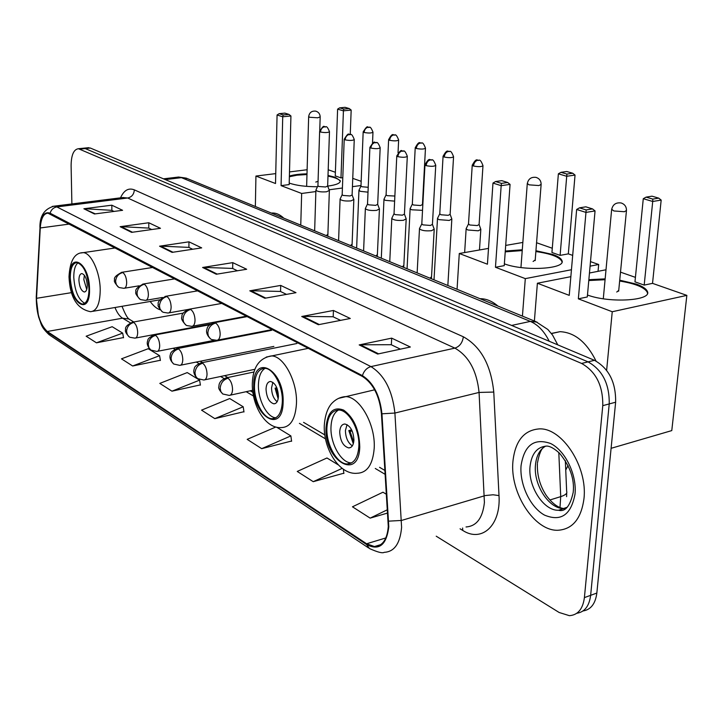 <?xml version="1.0" encoding="UTF-8"?>
<svg xmlns="http://www.w3.org/2000/svg" width="723" height="723" viewBox="0 0 723 723"><rect width="100%" height="100%" fill="white"/><g stroke="black" fill="none" stroke-linecap="round" stroke-linejoin="round"><path stroke-width="1.08" d="M150.194 301.473C153.357 305.892 156.683 308.676 160.154 309.824M568.07 465.567L565.738 470.031M582.964 610.98C590.808 609.751 595.436 603.777 596.846 593.05L615.635 402.214C615.96 382.359 608.902 368.396 594.469 360.316L90.375 148.052L87.61 147.781M436.222 536.204L559.132 612.48L569.363 615.671C577.858 615.074 582.874 609.055 584.401 597.614L602.774 405.657L609.227 403.931C609.534 384.012 602.476 369.995 588.052 361.871L85.242 148.577L82.485 148.305L85.242 148.577L588.052 361.871C602.476 369.995 609.534 384.012 609.227 403.931L590.646 595.327L609.227 403.931L615.635 402.214M576.782 613.285C584.618 612.083 589.245 606.1 590.646 595.327C589.245 606.1 584.618 612.083 576.782 613.285M583.958 498.753C587.826 466.832 562.105 427.636 539.331 428.893C524.03 430.068 515.228 440.903 512.932 461.401C509.706 492.508 534.279 531.215 557.903 530.266C572.517 529.317 581.202 518.816 583.958 498.753C587.826 466.832 562.105 427.636 539.331 428.893C524.03 430.068 515.228 440.903 512.932 461.401C509.706 492.508 534.279 531.215 557.903 530.266C572.517 529.317 581.202 518.816 583.958 498.753M388.287 526.525C387.166 539.475 382.557 546.154 374.46 546.552L366.597 543.768L47.311 331.477C40.226 324.808 36.629 313.755 36.539 298.31L40.262 227.962C40.976 218.436 43.543 213.511 47.953 213.177L362.377 376.43C373.086 383.28 379.439 395.689 381.428 413.664L388.287 526.525M388.802 526.85L381.943 413.8C379.9 395.373 373.393 382.648 362.413 375.626L50.113 213.204C44.392 211.215 41.021 216.05 40 227.718L36.286 298.057C36.385 313.872 40.063 325.205 47.329 332.047L366.57 544.518C379.069 550.998 386.48 545.106 388.802 526.85M96.448 342.819L122.684 333.122L112.173 326.697L86.145 336.213L96.448 342.819L123.497 337.56M132.643 366.001L159.575 355.671L148.188 348.712L121.473 358.843L132.643 366.001L160.361 360.262M171.947 391.179L199.602 380.135L187.239 372.58L159.801 383.398L171.947 391.179L200.379 384.889M338.256 464.871L326.968 457.975L297.252 471.441L313.24 481.681L343.841 473.194M275.834 427.013L247.176 439.358L261.699 448.667L291.568 441.021M214.803 418.626L243.208 406.778L229.724 398.545L201.545 410.14L214.803 418.626L243.949 411.703M602.774 405.657C603.054 385.675 595.996 371.604 581.599 363.443L78.436 148.721C73.674 149.39 71.234 155.047 71.107 165.684L71.884 203.94M120.135 226.688L148.784 222.747L160.479 228.305L131.613 232.363L120.135 226.688L121.148 226.642L132.481 232.246M83.886 208.757L111.812 205.187L122.594 210.303L94.451 213.981L83.886 208.757L95.291 213.872M249.787 290.809L280.705 285.422L295.996 292.679L264.835 298.256L249.787 290.809L250.872 290.727L265.766 298.084M301.726 316.493L333.43 310.465L350.284 318.472L318.346 324.717L301.726 316.493L302.838 316.394L319.304 324.528M359.186 344.916L391.676 338.138L410.357 347.013L377.641 354.044L359.186 344.916L360.325 344.79L378.617 353.827M159.566 246.191L188.947 241.825L201.69 247.881L172.074 252.372L159.566 246.191L160.596 246.136L172.96 252.237M202.603 267.474L232.752 262.639L246.679 269.254L216.304 274.243L202.603 267.474L203.669 267.411L217.207 274.098M386.552 494.387L382.973 492.209L352.463 506.805L370.149 518.129L387.736 513.005M232.752 262.639L232.67 268.486M237.433 270.773L232.526 268.414L203.669 267.411M188.947 241.825L188.929 247.447M192.67 249.245L188.775 247.374L160.596 246.136M391.676 338.138L391.351 344.79M400.406 349.146L391.197 344.717L360.325 344.79M333.43 310.465L333.204 316.828M340.569 320.37L333.05 316.755L302.838 316.394M280.705 285.422L280.56 291.514M286.507 294.378L280.407 291.441L250.872 290.727M111.812 205.187L111.875 210.393M114.017 211.423L111.731 210.33L84.871 208.73M148.784 222.747L148.802 228.152M151.685 229.543L148.658 228.088L121.148 226.642M243.208 406.778L243.985 411.974M261.699 448.667L290.872 435.915L291.604 441.301M276.62 427.203L290.872 435.915M313.24 481.681L342.142 468.377M343.362 469.254L343.877 473.493M370.149 518.129L387.519 509.679M199.602 380.135L200.416 385.151M159.575 355.671L160.407 360.515M122.684 333.122L123.543 337.804M358.852 446.462C359.918 429.787 348.594 409.706 338.581 410.022C331.577 410.51 327.691 416.439 326.913 427.808C325.983 444.238 337.035 464.166 347.23 463.958C354.08 463.56 357.957 457.722 358.852 446.462M338.481 410.022C333.936 412.734 331.441 418.328 330.998 426.805C330.059 443.217 341.111 463.1 351.333 462.874L351.604 462.883M596.041 361.048C586.606 342.133 574.577 332.345 559.954 331.676L551.351 333.439M353.927 440.126C353.384 431.007 350.384 425.63 344.898 424.003C341.798 424.22 340.072 426.832 339.702 431.866C340.235 440.94 343.244 446.29 348.739 447.926C351.803 447.736 353.529 445.142 353.927 440.126M347.049 424.627L345.422 430.456C345.603 437.668 347.908 442.81 352.336 445.865M353.312 443.786L348.811 430.574L351.649 429.869M353.71 442.151L350.004 431.26L348.811 430.574M352.218 431.098L350.004 431.26M588.856 279.684L605.151 278.87M619.728 280.181L636.367 284.121C642.503 286.335 646.145 288.712 647.302 291.261C652.833 300.623 610.076 303.47 587.474 295.029M652.526 283.362L644.184 285.097L634.966 281.843L643.28 198.708L646.064 197.135L651.992 196.177L658.743 198.138L661.174 200.09L652.526 283.362L686.85 295.382L671.775 430.592L611.098 448.314M620.506 272.146L635.409 277.361M606.001 269.769L589.453 273.014M570.854 276.665L537.388 283.235L569.236 295.364L576.647 209.471L585.973 212.408L586.154 209.932L579.485 207.844L576.647 209.471M578.346 298.834L587.302 296.963L595.056 210.926L585.973 212.408L578.346 298.834L612.245 311.74L686.85 295.382M534.387 321.021L537.388 283.235M612.245 311.74L606.633 370.303M661.174 200.09L652.724 201.473L644.184 285.097M658.743 198.138L652.815 199.096L652.724 201.473L643.28 198.708M646.064 197.135L652.815 199.096M579.485 207.844L585.847 206.823L592.526 208.902L586.154 209.932M595.056 210.926L592.526 208.902M588.775 280.533L605.07 279.72M619.647 281.03C635.137 283.57 644.32 287.266 647.212 292.128L647.465 293.231M616.746 292.047L618.743 290.393M282.322 401.771C283.018 386.281 273.276 368.052 264.672 368.323C258.436 368.811 255.047 374.55 254.478 385.513C253.9 400.804 263.425 418.888 272.164 418.716C278.274 418.301 281.663 412.652 282.322 401.771M265.061 368.341C260.94 370.935 258.726 376.367 258.427 384.654C257.849 399.747 267.158 417.632 275.87 417.777M497.921 306.055C492.164 301.166 486.317 298.716 480.361 298.698L480.018 298.707M278.427 396.276C277.885 387.862 275.264 382.928 270.574 381.473C267.808 381.681 266.299 384.211 266.028 389.073C266.57 397.442 269.2 402.359 273.89 403.823C276.629 403.633 278.138 401.111 278.427 396.276M272.878 382.322L271.55 387.853C271.731 394.125 273.592 398.753 277.135 401.735M278.165 398.807L275.083 388.17L276.819 387.79M278.4 396.963L276.132 388.775L275.083 388.17M277.171 388.703L276.132 388.775M505.287 251.044L522.286 249.769M535.933 250.736L552.869 254.505C557.966 256.331 560.958 258.301 561.852 260.407C566.823 268.92 524.564 271.577 504.365 263.841M568.323 253.863L560.108 255.373L551.938 252.49L558.373 173.827L560.94 172.327L566.769 171.514L572.743 173.24L575.038 175.074L568.323 253.863L572.688 255.391M590.483 261.627L598.68 264.501L598.048 271.333M536.556 242.738L552.291 248.251M522.846 242.44L505.693 245.422M488.513 248.405L459.286 253.493L487.429 264.211L492.969 183.082L501.175 185.666L501.446 183.38L495.58 181.536L492.969 183.082M495.463 267.266L504.238 265.657L510.067 184.392L501.175 185.666L495.463 267.266L525.305 278.626L571.45 269.742M590.076 266.154L598.68 264.501M457.063 289.29L459.286 253.493M525.305 278.626L522.431 316.114M575.038 175.074L566.715 176.276L560.108 255.373M572.743 173.24L566.904 174.071L566.715 176.276L558.373 173.827M560.94 172.327L566.904 174.071M495.58 181.536L501.816 180.66L507.691 182.494L501.446 183.38M510.067 184.392L507.691 182.494M505.232 251.848L522.232 250.574M535.87 251.541C550.583 253.646 559.222 256.873 561.789 261.229L561.97 262.015M533.095 261.473L535.21 259.937M88.983 288.875C87.736 273.746 83.732 264.97 76.963 262.566C72.58 263.073 70.348 268.206 70.267 277.948C71.514 292.923 75.526 301.636 82.295 304.085C86.615 303.642 88.848 298.572 88.983 288.875M78.075 262.765C75.174 265.106 73.746 269.977 73.782 277.397C74.794 291.134 78.455 299.774 84.763 303.308M283.832 218.192C280.19 214.785 276.511 213.059 272.806 213.005L271.396 213.086M87.257 285.224C86.706 278.527 84.916 274.641 81.907 273.574C79.955 273.791 78.961 276.059 78.915 280.379C79.467 287.04 81.247 290.917 84.266 291.993C86.2 291.794 87.194 289.534 87.257 285.224M84.374 275.282L83.832 279.602L86.724 289.498M317.469 186.733C305.739 186.742 296.394 185.54 289.435 183.145L289.218 183.055M289.39 176.051C293.728 174.731 299.593 173.999 306.995 173.845M328.007 175.436L335.192 177.271L340.244 180.642C340.687 183.118 336.502 184.934 327.673 186.109M342.792 177.677L340.985 177.903L335.264 175.888L337.605 109.137L339.638 107.854L345.07 107.329L349.236 108.54L351.17 110.077L350.248 134.442M352.752 178.364L361.175 181.31M328.197 169.76L335.391 172.282M307.112 169.742L289.498 171.92M275.743 173.61L255.933 176.06L275.517 183.515L277.072 114.993L282.72 116.774L283.172 114.948L279.132 113.683L277.072 114.993M281.084 185.63L289.173 184.591L290.926 115.969L282.72 116.774L281.084 185.63L301.654 193.466L315.87 191.559M329.11 189.788L342.413 188.007M352.435 186.67L361.003 185.522M255.364 206.507L255.933 176.06M301.654 193.466L300.759 225.133M351.17 110.077L343.416 110.836L340.985 177.903M349.236 108.54L343.796 109.065L343.416 110.836L337.605 109.137M339.638 107.854L343.796 109.065M279.132 113.683L284.871 113.122L288.929 114.388L283.172 114.948M290.926 115.969L288.929 114.388M289.372 176.737L297.008 175.192L306.977 174.532M327.989 176.123C335.228 177.515 339.304 179.259 340.217 181.337L340.262 181.527M315.77 182.051L318.057 181.356M466.362 228.197L466.136 228.857L467.853 229.995L478.301 230.8L480.84 229.318M468.504 223.868L469.724 224.989L477.27 225.558L479.105 224.501L482.964 165.91M437.695 217.994L437.496 218.599L439.087 219.665L449.254 220.434L451.839 218.997L450.149 214.397M439.765 213.728L440.903 214.767L448.251 215.318L450.122 214.297L453.547 156.927M410.312 208.242L410.131 208.802L411.613 209.787L422.521 210.339M412.327 204.049L413.384 204.998L420.551 205.531L422.449 204.546L425.458 148.351M384.139 198.915L383.976 199.431L385.35 200.352L394.631 201.121M386.091 194.785L387.085 195.662L394.875 196.032M359.087 189.986L360.226 191.324L368.007 192.164M360.985 185.919L361.907 186.733L368.215 187.293M419.702 228.152L419.485 228.811C421.491 230.565 425.495 231.197 431.504 230.709L434.216 229.173L432.462 224.455M421.798 223.796L422.928 224.871L430.474 225.449L432.435 224.347L435.734 165.513M391.993 217.912L391.803 218.509C393.701 220.163 397.578 220.759 403.434 220.298L406.19 218.816L404.446 214.198M394.035 213.619L395.083 214.614L402.431 215.165L404.419 214.107L407.302 156.502M365.531 208.125L365.359 208.676C367.167 210.239 370.917 210.8 376.629 210.366L379.43 208.929L377.695 204.401M367.519 203.895L368.495 204.808L375.653 205.35L377.677 204.32L380.171 147.908M340.244 198.762L340.09 199.268C341.798 200.75 345.449 201.283 351.026 200.877L353.845 199.485L352.128 195.038M342.169 194.604L343.082 195.445L350.068 195.96L352.11 194.975L354.252 139.693M316.05 189.806L315.906 190.266C317.533 191.667 321.075 192.173 326.525 191.794L329.381 190.447L327.664 186.082M317.921 185.703L318.78 186.489L325.585 186.986L327.655 186.028L329.471 131.848M559.991 507.429L560.714 496.638L549.851 500M594.469 360.316L581.599 363.443M596.846 593.05L584.401 597.614M90.375 148.052L80.081 149.11M549.218 341.256C544.283 331.342 537.993 324.726 530.348 321.401L511.622 325.431M565.341 460.614L566.651 491.315C567.474 493.303 565.494 495.083 560.714 496.638L558.807 452.535M537.099 322.124L530.348 321.401L181.428 177.65L165.278 179.593M187.546 178.671L178.608 177.036L176.656 177.262M366.597 543.768L385.865 537.93M50.113 213.204C51.188 209.661 53.43 207.573 56.837 206.923L370.944 366.606C384.428 375.056 392.417 390.537 394.903 413.05L401.599 527.392C400.144 543.515 394.351 551.821 384.211 552.327C382.557 553.484 377.65 552.218 369.48 548.549L366.57 544.518M466.037 526.959C476.556 526.227 482.684 518.075 484.41 502.494L479.069 392.435C476.809 370.8 468.748 356.032 454.884 348.125L127.7 198.003L122.928 197.542M388.757 521.147L401.554 520.433L485.377 495.535L493.068 494.776L499.006 495.589C501.003 525.585 481.735 542.837 462.747 530.429L460.063 528.811M120.515 197.84C123.922 190.266 128.54 187.6 134.342 189.86L463.344 336.782C462.503 342.72 459.683 346.498 454.884 348.125L370.944 366.606C366.841 367.799 363.994 370.8 362.413 375.626M52.246 206.426L54.153 206.163L56.837 206.923L127.7 198.003C131.758 197.054 133.981 194.342 134.342 189.86M40 227.718L36.231 297.307M463.344 336.782C480.804 346.516 490.944 364.943 493.773 392.065L479.069 392.435L394.903 413.05L381.943 413.8M36.286 298.057L38.581 317.017C41.726 324.401 40.172 326.245 49.263 334.848M47.329 332.047L50.032 335.345L368.549 547.926M493.773 392.065L499.006 495.589M462.747 530.429L462.612 528.016M40.262 227.962L69.733 224.022M36.539 298.31L71.586 292.634M114.65 247.411L114.605 248.034M114.975 307.51C117.117 312.797 119.647 316.358 122.576 318.192L130.375 322.829M47.311 331.477L122.576 318.192L128.83 318.997L133.8 321.943M151.08 335.147L152.128 335.761M173.159 348.269L174.939 349.326M196.313 362.042L198.888 363.579M220.614 376.493L224.076 378.554M246.163 391.685L253.529 396.068M299.412 423.353L325.522 438.879M375.264 468.468L385.287 474.424M130.104 319.747L128.92 318.933C127.338 318.012 125.034 313.8 122.006 306.308M545.684 446.1C539.783 449.462 536.376 455.752 535.472 464.988C533.312 484.753 549.064 509.218 564.003 508.54L565.919 508.405M575.165 490.167L575.219 489.408M537.397 463.75C536.972 475.237 539.973 485.865 546.398 495.644C552.489 503.705 558.355 508.007 564.003 508.54L558.545 510.266C565.287 512.074 570.176 506.091 573.212 492.318C574.613 479.078 570.058 466.064 559.566 453.276C554.414 448.585 550.158 446.181 546.787 446.064C537.135 446.796 531.55 453.628 530.031 466.561C527.889 486.371 543.633 510.926 558.545 510.266L567.275 507.23M521.057 465.675C519.503 484.392 530.212 507.257 544.482 515.092C560.931 521.934 571.116 514.921 575.029 494.053C576.945 474.559 565.178 450.528 550.565 443.488C534.107 437.804 524.274 445.196 521.057 465.675M326.046 427.302C323.832 460.244 358.789 482.015 359.765 446.995C359.304 429.941 353.945 417.65 343.696 410.131C333.475 406.218 327.591 411.947 326.046 427.302M374.189 448.423C372.833 464.401 367.284 472.67 357.514 473.24C339.214 475.454 323.271 448.441 324.293 425.413C325.305 410.375 330.619 404.302 332.942 402.268C336.403 398.951 340.506 397.063 345.233 396.62C359.53 396.096 375.797 424.663 374.189 448.423M338.536 398.373L374.668 389.805M603.289 298.762L611.622 209.742C612.688 204.573 615.842 202.313 621.093 202.955C624.69 204.166 626.48 206.67 626.48 210.447L624.428 211.731L613.809 210.953L611.676 209.236M253.728 385.07C252.237 416.213 282.747 435.219 283.118 402.232C284.473 369.507 253.366 352.544 253.728 385.07M296.466 403.506C295.454 418.951 290.592 426.968 281.88 427.546C265.431 429.462 251.758 404.952 252.309 383.542C252.86 367.356 259.168 358.147 271.252 355.933C283.543 355.499 297.524 381.437 296.466 403.506M266.254 357.072L308.378 348.305M520.949 267.537L527.266 183.841C528.206 178.952 531.143 176.801 536.059 177.379C539.403 178.509 541.093 180.831 541.129 184.374L538.942 185.558L529.055 184.844L527.293 183.452M69.76 277.65C69.742 303.994 90.312 316.801 89.516 289.182C89.426 261.762 68.577 250.402 69.76 277.65M100.217 290.104C99.973 303.877 96.755 311.08 90.583 311.694C77.162 309.101 69.968 297.478 69.001 276.819C69.896 260.831 74.568 252.779 83.028 252.652C90.981 252.372 100.208 272.228 100.217 290.104M80.913 252.987L115.581 247.899M306.633 186.362L308.658 116.701C309.317 112.544 311.712 110.7 315.852 111.161C318.599 112.074 320.045 113.981 320.172 116.9L317.704 117.804L309.661 117.271L308.667 116.52M229.191 395.409C231.252 395.246 232.372 393.249 232.553 389.417C232.336 384.157 230.809 380.425 227.962 378.228C223.299 379.72 220.696 383.063 220.172 388.251L220.822 391.568L222.747 393.99L229.191 395.409M473.493 166.019C478.59 166.977 481.753 166.85 482.982 165.648C481.391 161.401 480.072 159.593 479.024 160.244L477.948 160.19C475.436 160.831 473.945 162.774 473.493 166.019L472.227 165.305L468.477 224.175M472.246 165.043L472.227 165.305C476.999 156.249 477.442 161.473 479.024 160.244M227.962 378.228L225.495 378.021M203.85 380.009C205.82 379.846 206.886 377.876 207.04 374.107C206.814 368.956 205.341 365.332 202.639 363.235C198.039 364.663 195.499 367.908 195.002 372.978L195.671 376.231L197.578 378.617L203.85 380.009M444.238 157.045C449.2 157.966 452.309 157.849 453.556 156.692C451.992 152.544 450.7 150.782 449.688 151.414L448.612 151.36C446.118 151.984 444.663 153.872 444.238 157.045L443.063 156.385L439.756 214.008M443.072 156.141L443.063 156.385C447.736 147.492 448.061 152.634 449.688 151.414M202.639 363.235L200.388 363.027M179.756 365.377C181.645 365.205 182.657 363.262 182.792 359.539C182.539 354.514 181.13 350.989 178.554 348.974C174.026 350.339 171.532 353.502 171.071 358.463L171.749 361.654L173.637 363.994L179.756 365.377M416.312 148.477C421.148 149.363 424.193 149.254 425.476 148.134C423.931 144.085 422.666 142.377 421.681 142.991L420.614 142.937C418.147 143.534 416.719 145.377 416.312 148.477L415.219 147.863L412.318 204.293M415.237 147.646L415.219 147.863C419.792 139.15 420.054 144.184 421.681 142.991M178.554 348.974L176.502 348.766M156.81 351.432C158.626 351.27 159.584 349.345 159.702 345.675C159.44 340.759 158.084 337.334 155.626 335.4C151.17 336.71 148.721 339.792 148.287 344.636L148.965 347.763L150.845 350.068L156.81 351.432M388.631 139.53L388.622 139.729C393.059 131.197 393.321 136.105 394.921 134.948L393.863 134.885C391.423 135.463 390.013 137.262 389.634 140.298C394.342 141.148 397.343 141.039 398.644 139.964C397.081 135.987 395.843 134.315 394.921 134.948L395.219 135.038M386.082 195.002L388.622 139.729L389.634 140.298M155.626 335.4L153.746 335.192M134.948 338.147C136.683 337.975 137.596 336.087 137.686 332.463C137.424 327.646 136.114 324.311 133.773 322.458C129.372 323.714 126.977 326.715 126.57 331.459L127.257 334.532L128.739 336.493L129.95 337.298L134.948 338.147M363.181 131.767L363.172 131.938C368.64 122.973 367.32 128.703 369.326 127.248L368.278 127.185C365.865 127.736 364.482 129.498 364.121 132.472C368.712 133.294 371.667 133.186 372.978 132.155C371.441 128.269 370.221 126.633 369.326 127.248L369.625 127.338M360.976 186.118L363.172 131.938L364.121 132.472M133.773 322.458L132.038 322.259M424.979 164.727L424.961 164.98C429.697 155.861 430.077 161.075 431.803 159.873L430.646 159.81C428.061 160.452 426.561 162.404 426.127 165.657C431.233 166.624 434.433 166.498 435.743 165.26C434.143 161.03 432.833 159.232 431.803 159.873L432.137 159.973M216.737 340.307C218.843 340.135 219.991 338.048 220.172 334.062C219.946 328.766 218.436 325.097 215.626 323.054C210.953 324.437 208.351 327.745 207.835 332.969L208.341 335.942L210.239 338.671L211.604 339.53L216.737 340.307M430.022 278.192L431.532 276.764L434.198 229.58M421.789 224.085L424.961 164.98L426.127 165.657M215.626 323.054L213.421 322.883M396.791 155.797L396.782 156.023C402.621 146.453 401.283 152.544 403.452 151.017L402.304 150.953C399.747 151.577 398.274 153.475 397.867 156.656C402.828 157.587 405.974 157.46 407.311 156.276C405.693 152.119 404.41 150.366 403.452 151.017L403.777 151.125M191.776 326.335C193.791 326.154 194.885 324.103 195.038 320.172C194.794 315.002 193.339 311.432 190.673 309.48C186.073 310.8 183.525 314.017 183.046 319.123L183.552 322.033L185.44 324.717L186.796 325.567L191.776 326.335M402.286 266.805L403.841 265.422L406.172 219.186M394.017 213.881L396.782 156.023L397.867 156.656M190.673 309.48L188.667 309.308M369.905 147.275L369.887 147.483C375.599 138.102 374.243 144.067 376.394 142.576L375.255 142.503C372.734 143.1 371.279 144.952 370.899 148.07C375.725 148.965 378.825 148.839 380.181 147.7C378.59 143.642 377.325 141.934 376.394 142.576L376.719 142.675M168.043 313.041C169.968 312.86 170.999 310.836 171.134 306.968C170.881 301.907 169.48 298.445 166.941 296.575C162.404 297.84 159.91 300.967 159.458 305.956L159.982 308.811L161.853 311.45L163.199 312.282L168.043 313.041M375.788 255.933L377.388 254.586L379.412 209.263M367.51 204.13L369.887 147.483L370.899 148.07M166.941 296.575L165.106 296.403M345.133 139.864C349.842 140.723 352.887 140.605 354.261 139.512C352.688 135.553 351.45 133.882 350.547 134.505L349.417 134.433C346.923 135.011 345.495 136.819 345.133 139.864L344.202 139.322L342.169 194.812M145.44 300.379C147.284 300.199 148.269 298.21 148.378 294.397C148.116 289.444 146.769 286.073 144.347 284.275C139.873 285.495 137.433 288.54 137.008 293.421L137.533 296.222L139.394 298.807L140.723 299.629L145.44 300.379M350.456 245.531L352.092 244.229L353.836 199.783M344.211 139.132L344.202 139.322C349.76 130.131 348.405 135.96 350.547 134.505M144.347 284.275L142.657 284.112M320.497 132.029C325.097 132.851 328.088 132.734 329.48 131.676C327.926 127.808 326.706 126.182 325.829 126.796L324.708 126.715C322.25 127.266 320.84 129.037 320.497 132.029L319.629 131.514L317.921 185.901M123.886 288.314C125.666 288.134 126.597 286.163 126.679 282.413C126.408 277.569 125.115 274.288 122.802 272.562C118.4 273.728 115.996 276.692 115.608 281.473L116.358 284.708L117.985 286.76L119.295 287.573L123.886 288.314M326.209 235.581L327.89 234.315L329.363 190.718M319.638 131.342L319.629 131.514C325.079 122.494 323.678 128.224 325.829 126.796M122.802 272.562L121.256 272.39M88.712 147.673L78.436 148.721M557.767 344.862L552.598 335.138L547.88 329.498L535.752 321.581L186.2 178.12L178.608 177.036L163.488 178.834M566.606 496.656L566.705 492.941M374.46 546.552L380.795 544.618M123.326 197.487L54.153 206.163C44.483 208.766 39.738 215.834 39.919 227.365M154.921 334.433L155.617 334.839M177.054 347.519L178.5 348.378M200.253 361.247L202.521 362.584M224.618 375.653L227.781 377.523M250.221 390.8L252.887 392.381M303.579 422.359L324.835 434.93M379.575 467.311L385.034 470.537M544.012 447.121C541.391 448.495 539.204 453.773 537.451 462.973M559.954 331.676L551.459 333.574M351.333 462.874L347.23 463.958M350.745 447.42L348.739 447.926M618.662 291.197L626.425 210.953M647.212 292.128L647.302 291.261M275.635 417.903L272.164 418.716M275.409 403.479L273.89 403.823M535.165 260.614L541.102 184.763M561.789 261.229L561.852 260.407M535.228 260.515L535.264 260.045M159.991 299.792L92.806 311.315M272.806 213.005L271.613 213.177M83.823 303.823L82.295 304.085M84.934 291.884L84.266 291.993M319.747 130.547L320.172 117.072M340.217 181.337L340.244 180.642M252.625 390.275L230.248 395.174M464.645 252.562L466.136 228.857M468.459 224.058L466.109 228.703M253.963 372.002L226.561 377.786C218.373 380.75 219.024 385.558 218.906 386.669C218.129 388.025 219.431 390.483 222.82 394.044M479.466 249.977L480.804 229.751M479.132 224.627L480.75 229.164M254.903 369.299L204.799 379.81M434.008 279.828L437.496 218.599M439.729 213.9L437.46 218.454M296.882 343.506L201.346 362.819C196.728 364.618 194.388 366.57 194.315 368.676C193.032 371.866 194.144 375.192 197.65 378.662M447.844 285.504L451.821 219.385M273.863 346.425L180.614 365.196M407.067 268.766L410.131 208.802M412.291 204.193L410.104 208.667M271.64 330.312L177.361 348.594C172.806 350.366 170.501 352.273 170.456 354.306C169.209 357.424 170.294 360.669 173.71 364.04M422.467 204.636L422.783 205.495M214.27 340.325L157.587 351.279M381.301 258.192L383.976 199.431M386.064 194.912L383.949 199.304M209.778 324.763L154.514 335.047C150.041 336.782 147.781 338.626 147.754 340.596C146.507 343.606 147.564 346.778 150.917 350.122M398.635 140.163L398.03 152.761M210.727 324.058L135.653 338.012M356.629 248.061L358.942 190.465M360.967 186.037L358.915 190.339M183.308 313.086L132.743 322.133C127.203 324.681 124.844 327.203 125.666 329.688C124.772 331.026 125.947 333.411 129.191 336.846M372.969 132.336L372.517 143.082M431.504 277.225L431.36 278.744M417.135 272.896L419.485 228.811M421.762 223.976L419.448 228.649M272.354 329.543L217.704 340.117M247.429 316.557L214.397 322.693C209.824 324.302 207.42 326.227 207.176 328.468C205.712 331.857 206.914 335.391 210.782 339.078M403.823 265.838L403.678 267.374M389.76 261.663L391.803 218.509M393.999 213.773L391.767 218.364M246.651 316.159L192.643 326.172M222.078 303.362L189.534 309.146C183.931 311.486 181.41 314.071 181.961 316.891C180.813 318.364 182.16 321.102 185.983 325.115M377.37 254.966L377.243 256.529M363.597 250.926L365.359 208.676M367.492 204.04L365.341 208.531M188.007 309.489L168.821 312.896M197.957 290.8L165.892 296.258C159.666 299.485 157.171 302.223 158.418 304.464C157.307 305.26 158.626 307.718 162.386 311.839M352.083 244.573L351.956 246.145M338.59 240.66L340.09 199.268M342.151 194.722L340.063 199.141M162.467 297.478L146.145 300.262M174.966 278.825L143.371 283.985C137.253 287.13 134.812 289.787 136.041 291.975C134.975 292.815 136.267 295.219 139.919 299.195M327.881 234.623L327.754 236.213M314.65 230.836L315.906 190.266M317.903 185.811L315.888 190.149M139.096 285.82L124.537 288.206M153.032 267.402L121.898 272.291C115.915 275.318 113.52 277.903 114.704 280.045C113.647 280.84 114.903 283.199 118.5 287.139"/></g></svg>

